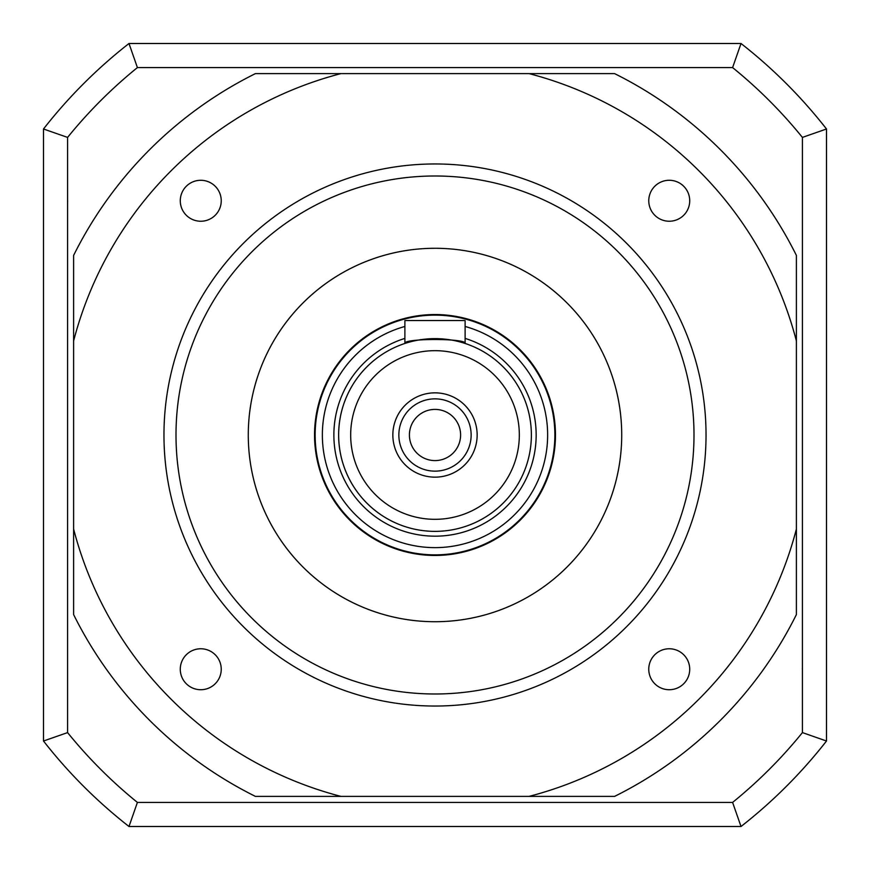 <?xml version="1.0" encoding="UTF-8"?>
<svg xmlns="http://www.w3.org/2000/svg" width="870" height="870" viewBox="0 0 870 870"><rect width="100%" height="100%" fill="white"/><g stroke="black" fill="none" stroke-linecap="round" stroke-linejoin="round"><path stroke-width="1.3" d="M435 706.038A271.038 271.038 0 0 1 163.962 435A271.038 271.038 0 0 1 435 163.962A271.038 271.038 0 0 1 706.038 435A271.038 271.038 0 0 1 435 706.038M200.752 221.241A20.478 20.478 0 0 0 218.49 190.519A20.478 20.478 0 0 0 183.026 190.519A20.478 20.478 0 0 0 200.752 221.241M200.752 689.725A20.478 20.478 0 0 0 218.49 659.003A20.478 20.478 0 0 0 183.026 659.003A20.478 20.478 0 0 0 200.752 689.725M669.247 689.725A20.478 20.478 0 0 0 686.974 659.003A20.478 20.478 0 0 0 651.51 659.003A20.478 20.478 0 0 0 669.247 689.725M689.725 200.752A20.478 20.478 0 0 0 659.003 183.026A20.478 20.478 0 0 0 659.003 218.49A20.478 20.478 0 0 0 689.725 200.752M435 248.287A186.713 186.713 0 0 1 596.7 528.362A186.713 186.713 0 0 1 273.3 528.362A186.713 186.713 0 0 1 435 248.287M796.387 529.08L796.387 614.59A403.549 403.549 0 0 1 614.59 796.387L529.08 796.387A373.426 373.426 0 0 0 796.387 529.08L796.387 255.41A403.549 403.549 0 0 0 614.59 73.613L529.08 73.613A373.426 373.426 0 0 1 796.387 340.92M340.92 796.387L255.41 796.387A403.549 403.549 0 0 1 73.613 614.59L73.613 529.08A373.426 373.426 0 0 0 340.92 796.387L529.08 796.387M73.613 340.92L73.613 255.41A403.549 403.549 0 0 1 255.41 73.613L340.92 73.613A373.426 373.426 0 0 0 73.613 340.92L73.613 529.08M529.08 73.613L340.92 73.613M471.138 435A36.138 36.138 0 0 0 416.926 403.702A36.138 36.138 0 0 0 416.926 466.298A36.138 36.138 0 0 0 471.138 435M477.151 435A42.151 42.151 0 0 1 413.924 471.507A42.151 42.151 0 0 1 413.924 398.493A42.151 42.151 0 0 1 477.151 435M554.864 435A119.864 119.864 0 0 1 435 554.864A119.864 119.864 0 0 1 315.136 435A119.864 119.864 0 0 1 435 315.136A119.864 119.864 0 0 1 554.864 435M531.374 435A96.374 96.374 0 0 0 465.113 343.454C466.983 338.191 403.017 338.191 404.887 343.454A96.374 96.374 0 0 0 445.19 530.83A96.374 96.374 0 0 0 531.374 435A96.374 96.374 0 0 1 386.813 518.455A96.374 96.374 0 0 1 386.813 351.545A96.374 96.374 0 0 1 531.374 435M460.6 435A25.6 25.6 0 0 0 422.2 412.837A25.6 25.6 0 0 0 422.2 457.163A25.6 25.6 0 0 0 460.6 435M465.113 343.454L465.113 320.562L404.887 320.562L404.887 343.454M555.462 435A120.462 120.462 0 0 0 374.774 330.676A120.462 120.462 0 0 0 374.774 539.324A120.462 120.462 0 0 0 555.462 435M621.713 435A186.713 186.713 0 0 0 341.638 273.3A186.713 186.713 0 0 0 341.638 596.7A186.713 186.713 0 0 0 621.713 435M826.5 128.988L826.5 741.012A496.9 496.9 0 0 1 741.012 826.5L128.988 826.5A496.9 496.9 0 0 1 43.5 741.012L43.5 128.988A496.9 496.9 0 0 1 128.988 43.5L741.012 43.5A496.9 496.9 0 0 1 826.5 128.988L802.412 137.406A472.812 472.812 0 0 0 732.594 67.588L137.406 67.588A472.812 472.812 0 0 0 67.588 137.406L67.588 732.594A472.812 472.812 0 0 0 137.406 802.412L732.594 802.412A472.812 472.812 0 0 0 802.412 732.594L802.412 137.406M67.588 137.406L43.5 128.988M128.988 43.5L137.406 67.588M741.012 43.5L732.594 67.588M67.588 732.594L43.5 741.012M137.406 802.412L128.988 826.5M826.5 741.012L802.412 732.594M732.594 802.412L741.012 826.5M435 693.988A258.988 258.988 0 0 0 659.297 305.5A258.988 258.988 0 0 0 210.703 305.5A258.988 258.988 0 0 0 435 693.988M404.887 326.467A112.632 112.632 0 0 0 445.146 547.176A112.632 112.632 0 0 0 465.113 326.467M465.113 338.397A101.192 101.192 0 0 1 445.179 535.67A101.192 101.192 0 0 1 404.887 338.397M519.325 435A84.325 84.325 0 0 0 392.838 361.974A84.325 84.325 0 0 0 392.838 508.026A84.325 84.325 0 0 0 519.325 435M67.653 201.557L67.588 200.1M802.347 668.443L802.412 669.9"/></g></svg>
